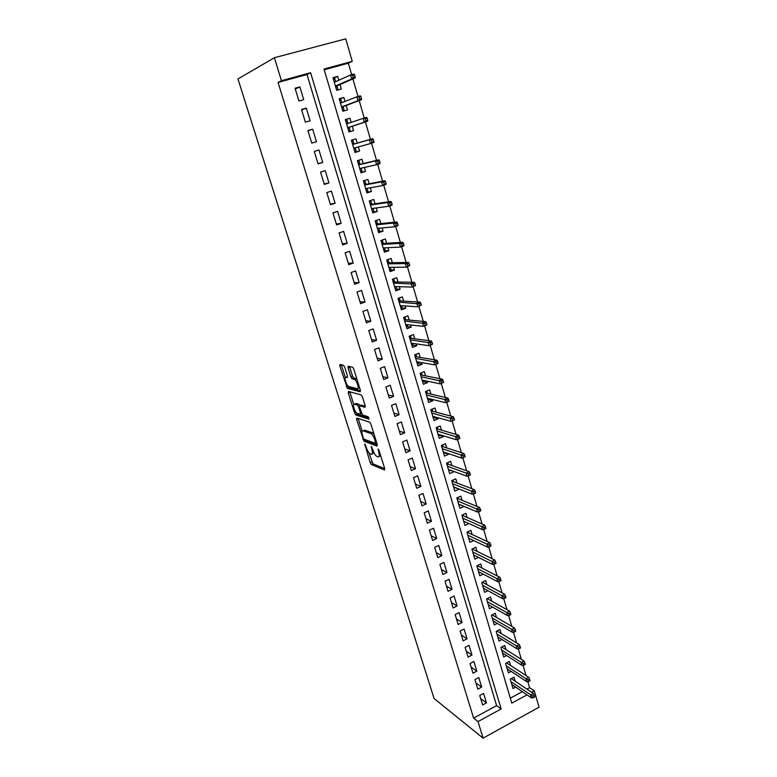 <?xml version="1.0" encoding="UTF-8"?>
<svg xmlns="http://www.w3.org/2000/svg" width="777" height="777" viewBox="0 0 777 777"><rect width="100%" height="100%" fill="white"/><g stroke="black" fill="none" stroke-linecap="round" stroke-linejoin="round"><path stroke-width="1.17" d="M364.734 443.929L370.153 462.597L371.328 464.52L384.479 469.978L384.702 468.58L379.04 450.369L378.146 448.96L378.739 452.331C379.623 455.604 379.409 457.129 378.078 456.895L376.738 456.352C375.272 455.293 374.009 453.214 372.95 450.126L371.338 446.406L371.94 449.737C372.824 452.962 372.62 454.467 371.328 454.244L370.037 453.719C368.599 452.68 367.366 450.641 366.307 447.591L364.734 443.929M344.687 367.152L343.444 365.239L339.996 364.51L339.87 366.103L347.387 388.364L360.169 391.763L360.343 390.18L353.807 369.133L352.68 367.239L348.203 366.258L348.057 367.88L350.835 376.806L351.962 378.681L354.603 379.399C357.07 380.681 359.528 389.559 357.187 388.704L348.533 386.412C346.173 385.198 343.706 376.515 345.95 377.263L347.309 377.583L347.455 376L344.687 367.152M281.449 80.701L274.398 57.721L237.956 78.963L434.081 698.504L483.1 738.15L478.02 721.58L501.146 708.964L310.606 72.727L281.449 80.701L278.069 82.43L473.611 718.113L478.02 721.58M356.779 417.997L356.624 419.463L364.005 441.249L377.059 446.085L377.263 444.629L370.901 424.145L369.726 422.212L356.779 417.997M354.623 413.102L348.3 392.958L348.446 391.423L361.256 394.91L362.412 396.824L365.18 405.74L364.996 407.284L359.732 405.73L359.566 407.255L362.529 414.957L368.201 416.763L368.89 419.172L355.749 414.976L354.623 413.102L356.187 412.47M338.772 80.245L337.645 76.408L333.187 78.428M337.645 76.408L332.974 77.7L336.703 90.346L341.346 89.034L340.025 84.538M344.988 101.437L343.803 97.407L339.316 99.203M343.803 97.407L339.17 98.737L342.861 111.257L347.474 109.916L346.183 105.497M351.146 122.416L349.912 118.211L345.377 119.784M349.912 118.211L345.318 119.571L348.97 131.973L353.554 130.604L352.272 126.253M358.343 146.911L359.566 151.088L354.963 152.321M357.226 143.133L355.963 138.821L351.398 140.2L355.021 152.496L359.566 151.088M364.364 167.453L365.52 171.387L360.887 172.407M363.218 163.539L361.956 159.236L357.42 160.645L361.004 172.815L365.52 171.387M370.338 187.801L371.425 191.492L366.744 192.298M369.153 183.751L367.89 179.448L363.383 180.886L366.938 192.949L371.425 191.492M376.262 207.954L377.272 211.402L372.562 212.014M375.029 203.768L373.766 199.475L369.298 200.942L372.814 212.888L377.272 211.402M382.119 227.923L383.061 231.138L378.312 231.546M380.856 223.601L379.594 219.318L375.155 220.814L378.642 232.644L383.061 231.138M387.927 247.698L388.801 250.68L384.013 250.893M386.616 243.259L385.363 238.976L380.953 240.491L384.411 252.214L388.801 250.68M393.677 267.298L394.483 270.046L389.665 270.066M392.336 262.723L391.084 258.45L386.703 259.994L390.122 271.61L394.483 270.046M399.378 286.703L400.116 289.238L395.27 289.073M397.999 282.012L396.746 277.748L392.395 279.312L395.784 290.821L400.116 289.238M405.021 305.934L405.701 308.255L400.815 307.896M403.603 301.117L402.36 296.863L398.038 298.455L401.398 309.858L405.701 308.255M410.615 324.99L411.227 327.088L406.313 326.554M409.168 320.056L407.915 315.812L403.622 317.424L406.954 328.72L411.227 327.088M416.161 343.871L416.715 345.765L411.761 345.046M414.675 338.821L413.432 334.576L409.158 336.218L412.461 347.416L416.715 345.765M421.649 362.577L422.144 364.258L417.162 363.374M420.134 357.41L418.89 353.185L414.656 354.846L417.919 365.938L422.144 364.258M427.088 381.118L427.525 382.595L422.513 381.536M425.543 375.845L424.3 371.61L420.095 373.3L423.329 384.294L427.525 382.595M432.478 399.485L432.857 400.767L427.826 399.533L428.982 398.64M430.905 394.104L429.662 389.879L425.475 391.589L428.69 402.486L432.857 400.767M437.83 417.686L438.141 418.774L433.177 417.404M436.218 412.198L434.974 407.983L430.827 409.712L434.003 420.512L438.141 418.774M443.123 435.732L443.385 436.625L438.49 435.12M441.482 430.137L440.248 425.932L436.12 427.68L439.267 438.383L443.385 436.625M448.368 453.613L448.572 454.312L443.735 452.68M446.697 447.911L445.464 443.716L441.365 445.483L444.493 456.089L448.572 454.312M453.574 471.338L448.931 470.095M451.874 465.53L450.641 461.344L446.561 463.131L449.66 473.649L453.719 471.843M458.731 488.898L454.079 487.364M457.002 483.003L455.769 478.817L451.719 480.623L454.788 491.054L458.828 489.228M463.84 506.313L459.168 504.477M462.082 500.31L460.858 496.144L456.827 497.97L459.877 508.304L463.888 506.458M467.123 517.472L465.899 513.306L461.897 515.161L464.918 525.398L468.871 523.552M472.115 534.489L470.891 530.332L466.919 532.196L469.91 542.346L473.688 540.559M477.068 551.359L475.845 547.202L471.901 549.086L474.864 559.158L478.477 557.42M481.973 568.074L480.759 563.937L476.835 565.841L479.778 575.815L483.236 574.125M486.839 584.654L485.625 580.526L481.73 582.439L484.644 592.336L487.966 590.685M491.666 601.097L490.452 596.969L486.577 598.902L489.471 608.712L492.657 607.109M496.445 617.394L495.24 613.276L491.385 615.229L494.259 624.951L497.329 623.387M501.194 633.556L499.99 629.448L496.153 631.41L498.999 641.054L501.961 639.52M505.895 649.582L504.691 645.473L500.883 647.464L503.71 657.021L506.565 655.526M510.567 665.471L509.362 661.373L505.574 663.373L508.372 672.863L511.14 671.386M479.739 695.493L482.624 704.972L486.46 702.894L483.595 693.424L479.739 695.493M474.902 679.584L477.806 689.15L481.672 687.091L478.778 677.544L474.902 679.584M470.027 663.548L472.96 673.193L476.845 671.143L473.921 661.518L470.027 663.548M465.102 647.377L468.065 657.099L471.969 655.069L469.026 645.357L465.102 647.377M460.139 631.06L463.121 640.86L467.055 638.849L464.092 629.059L460.139 631.06M455.137 614.597L458.148 624.494L462.101 622.494L459.11 612.616L455.137 614.597M450.087 597.999L453.127 607.983L457.109 606.002L454.089 596.037L450.087 597.999M444.998 581.254L448.057 591.326L452.068 589.364L449.019 579.312L444.998 581.254M439.86 564.364L442.948 574.524L446.979 572.581L443.91 562.441L439.86 564.364M434.683 547.329L437.791 557.575L441.851 555.652L438.752 545.415L434.683 547.329M429.448 530.137L432.595 540.471L436.674 538.568L433.556 528.243L429.448 530.137M424.174 512.801L427.35 523.222L431.458 521.338L428.302 510.926L424.174 512.801M418.861 495.308L422.057 505.817L426.194 503.952L423.009 493.453L418.861 495.308M413.49 477.651L416.715 488.267L420.881 486.412L417.667 475.815L413.49 477.651M408.071 459.848L411.324 470.551L415.52 468.725L412.276 458.032L408.071 459.848M402.603 441.87L405.895 452.67L410.11 450.864L406.847 440.083L402.603 441.87M397.096 423.737L400.408 434.634L404.652 432.857L401.359 421.969L397.096 423.737M391.53 405.439L394.871 416.443L399.145 414.675L395.823 403.69L391.53 405.439M385.907 386.975L389.287 398.077L393.589 396.328L390.229 385.246L385.907 386.975M380.244 368.337L383.653 379.535L387.985 377.816L384.596 366.627L380.244 368.337M374.524 349.533L377.962 360.839L382.323 359.139L378.904 347.843L374.524 349.533M368.754 330.546L372.222 341.958L376.612 340.287L373.164 328.885L368.754 330.546M362.927 311.392L366.423 322.902L370.852 321.26L367.366 309.751L362.927 311.392M357.041 292.055L360.577 303.671L365.035 302.049L361.509 290.443L357.041 292.055M351.107 272.533L354.671 284.265L359.159 282.663L355.604 270.95L351.107 272.533M345.114 252.826L348.718 264.675L353.234 263.092L349.65 251.262L345.114 252.826M339.063 232.935L342.696 244.891L347.241 243.347L343.628 231.4L339.063 232.935M332.954 212.849L336.626 224.922L341.21 223.407L337.558 211.344L332.954 212.849M326.787 192.579L330.497 204.769L335.11 203.273L331.42 191.103L326.787 192.579M320.571 172.115L324.31 184.411L328.953 182.945L325.233 170.658L320.571 172.115M314.277 151.447L318.055 163.869L322.737 162.432L318.978 150.019L314.277 151.447M307.935 130.575L311.752 143.123L316.462 141.715L312.665 129.186L307.935 130.575M301.525 109.508L305.38 122.174L310.12 120.794L306.293 108.139L301.525 109.508M473.611 718.113L496.6 705.623L306.993 74.514L278.069 82.43M303.72 99.67L299.854 86.898L295.056 88.228L298.941 101.02L303.72 99.67M526.942 689.131L529.584 687.703L527.826 681.643M526.058 675.563L523.086 665.326M521.338 659.304L518.308 648.853M516.579 642.909L513.48 632.245M511.781 626.369L508.624 615.481M506.934 609.683L503.71 598.581M502.049 592.851L498.766 581.517M497.125 575.874L493.774 564.316M492.152 558.741L488.733 546.95M487.14 541.462L483.644 529.428M482.08 524.028L478.515 511.752M476.971 506.429L473.339 493.919M471.824 488.684L468.113 475.922M466.618 470.765L462.839 457.75M461.373 452.69L457.527 439.423M456.08 434.45L452.156 420.92M450.738 416.045L446.746 402.282M445.347 397.465L441.287 383.469M439.908 378.71L435.771 364.471M434.411 359.79L430.205 345.309M428.865 340.685L424.592 325.952M423.271 321.406L418.92 306.42M417.618 301.942L413.199 286.703M411.917 282.294L407.42 266.793M406.167 262.461L401.583 246.688M400.349 242.434L395.697 226.398M394.483 222.212L389.753 205.905M388.558 201.797L383.741 185.217M382.575 181.187L377.68 164.316M376.534 160.373L371.552 143.221M370.435 139.355L365.384 121.97M364.248 118.046L359.178 100.573M357.993 96.484L352.904 78.963M351.67 74.709L348.329 63.19L324.213 69.794M510.324 698.164L522.319 691.647M515.19 681.225L513.986 677.146L510.227 679.156L513.005 688.558L515.675 687.121M274.398 57.721L345.755 38.85L352.253 61.334L323.999 69.066L511.8 703.156L527.02 694.852M348.329 63.19L352.253 61.334M529.584 687.703L534.323 690.86L539.044 707.196L483.1 738.15M531.672 692.307L534.323 690.86M496.6 705.623L501.146 708.964M306.993 74.514L310.606 72.727M486.46 702.894L480.691 698.61M481.672 687.091L475.922 682.934M476.845 671.143L471.115 667.142M471.969 655.069L466.268 651.204M467.055 638.849L461.383 635.139M462.101 622.494L456.458 618.939M457.109 606.002L451.486 602.593M452.068 589.364L446.474 586.111M446.979 572.581L441.414 569.483M441.851 555.652L436.315 552.709M436.674 538.568L431.177 535.8M431.458 521.338L425.981 518.735M426.194 503.952L420.745 501.524M420.881 486.412L415.472 484.158M415.52 468.725L410.139 466.637M410.11 450.864L404.768 448.97M404.652 432.857L399.339 431.138M399.145 414.675L393.871 413.15M393.589 396.328L388.354 394.998M387.985 377.816L382.779 376.68M382.323 359.139L377.156 358.197M376.612 340.287L371.484 339.539M370.852 321.26L365.763 320.716M365.035 302.049L359.984 301.719M359.159 282.663L354.157 282.546M353.234 263.092L348.271 263.199M347.241 243.347L342.327 243.667M341.21 223.407L336.334 223.951M335.11 203.273L330.283 204.05M328.953 182.945L324.164 183.955M322.737 162.432L317.997 163.675M312.665 129.186L308.013 130.818M306.293 108.139L301.69 110.033M299.854 86.898L295.299 89.034M372.319 453.826L374.048 452.845M379.118 456.449L380.74 455.817M368.861 452.622L372.941 463.83L384.732 468.686M364.801 439.461L365.637 440.569L377.331 444.871M358.158 418.444L362.131 431.167M363.257 437.859L364.063 439.19L375.495 443.376L374.854 439.85C373.805 436.761 372.542 434.693 371.085 433.634L363.044 430.808C361.791 430.662 361.606 432.197 362.49 435.421L363.257 437.859M373.999 434.12L372.455 432.808L370.794 433.498M363.762 430.507L364.695 430.128L372.455 432.808M353.739 404.37L349.961 392.298L348.3 392.958M349.825 391.802L349.961 392.298M365.297 406.186L361.13 405.167M368.978 417.977L357.488 414.355L355.847 415.025M354.399 404.157C352.107 403.273 354.623 411.995 357.002 413.199L360.207 414.248L360.382 412.742L358.576 406.954L357.43 405.07L354.399 404.157L355.351 403.778M359.994 405.623L358.993 404.351L357.323 405.021M356.06 403.486L358.993 404.351M356.332 412.626L357.488 414.355M345.95 377.263L346.979 376.855M358.887 388.034L359.596 387.752M356.964 379.293L355.944 378.584L354.244 379.244M349.601 366.559L352.535 376.146L353.661 378.01L355.944 378.584M347.96 385.936L349.164 387.762L360.479 390.724M341.385 364.801L345.318 377.496M533.197 697.785L534.741 696.95L534.275 695.328L532.731 696.173L533.197 697.785L531.497 697.901L530.652 694.997L533.42 693.492L511.276 678.593M532.731 696.173L510.965 681.652M531.497 697.901L511.79 684.469M533.42 693.492L534.275 695.328M528.506 681.594L530.05 680.749L529.584 679.127L528.03 679.962L528.506 681.594L526.796 681.73L525.951 678.807L528.729 677.311L506.555 662.859M528.03 679.962L506.332 665.918M526.796 681.73L507.167 668.764M528.729 677.311L529.584 679.127M523.766 665.248L525.32 664.422L524.844 662.781L523.29 663.607L523.766 665.248L522.057 665.433L521.202 662.48L524.009 660.984L501.787 646.988M523.29 663.607L501.651 650.058M522.057 665.433L502.496 652.923M524.009 660.984L524.844 662.781M518.987 648.766L520.551 647.95L520.075 646.289L518.502 647.115L518.987 648.766L517.278 648.98L516.414 646.008L519.24 644.531L497.027 631.021L496.173 631.458M518.502 647.115L496.94 634.051M517.278 648.98L497.785 636.946M519.24 644.531L520.075 646.289M492.56 614.636L492.735 615.219M514.16 632.148L515.734 631.322L515.258 629.661L513.675 630.477L514.16 632.148L512.461 632.391L511.587 629.389L514.432 627.923L492.307 614.966L491.443 615.403M513.675 630.477L492.181 617.919M512.461 632.391L493.045 620.833M514.432 627.923L515.258 629.661M487.752 598.319L487.956 599.009M509.294 615.374L510.887 614.558L510.392 612.878L508.809 613.684L509.294 615.374L507.604 615.646L506.721 612.626L509.576 611.169L487.538 598.766L486.664 599.203M508.809 613.684L487.383 601.651M507.604 615.646L488.257 604.584M509.576 611.169L510.392 612.878M482.915 581.856L483.148 582.672M504.39 598.455L505.982 597.649L505.497 595.949L503.894 596.755L504.39 598.455L502.7 598.766L501.806 595.706L504.681 594.269L482.721 582.439L481.857 582.867M503.894 596.755L482.546 585.236M502.7 598.766L483.42 588.199M504.681 594.269L505.497 595.949M482.76 581.934L482.721 582.439M478.03 565.258L478.302 566.19M499.436 581.381L501.048 580.584L500.553 578.875L498.941 579.661L499.436 581.381L497.746 581.73L496.853 578.651L499.747 577.224L477.874 565.967L477 566.394M498.941 579.661L477.67 568.686M497.746 581.73L478.554 571.678M499.747 577.224L500.553 578.875M477.913 565.316L477.874 565.967M473.096 548.513L473.407 549.562M494.444 564.16L496.056 563.374L495.561 561.635L493.939 562.431L494.444 564.16L492.754 564.549L491.851 561.431L494.764 560.023L472.989 549.358L472.095 549.776M493.939 562.431L472.756 551.991M492.754 564.549L473.64 555.001M494.764 560.023L495.561 561.635M473.038 548.543L472.989 549.358M489.403 546.785L491.035 545.998L490.53 544.25L488.898 545.036L489.403 546.785L487.713 547.202L486.8 544.065L489.733 542.667L468.055 532.604L468.123 531.633L468.473 532.799M468.055 532.604L467.162 533.022M488.898 545.036L467.793 535.149M487.713 547.202L468.686 538.189M489.733 542.667L490.53 544.25M463.111 514.597L463.49 515.889M461.936 515.277L463.15 514.714L463.073 515.705L462.179 516.113M484.314 529.244L485.955 528.477L485.45 526.709L483.809 527.486L484.314 529.244L482.634 529.71L481.711 526.544L484.663 525.155L463.073 515.705M483.809 527.486L462.781 518.162M482.634 529.71L463.684 521.231M484.663 525.155L485.45 526.709M458.799 504.642L459.314 504.409M458.051 497.416L458.469 498.824M456.905 498.232L458.129 497.678L458.061 498.659L457.158 499.067M479.186 511.557L480.837 510.79L480.322 509.013L478.671 509.78L479.186 511.557L477.505 512.053L476.573 508.857L479.545 507.488L458.061 498.659M478.671 509.78L457.731 501.029M477.505 512.053L458.644 504.127M479.545 507.488L480.322 509.013M453.749 487.509L454.419 487.208M452.952 480.079L453.409 481.623M451.845 481.041L453.078 480.487L452.991 481.458L452.088 481.866M474.009 493.706L475.67 492.948L475.145 491.151L473.484 491.909L474.009 493.706L472.329 494.24L471.396 491.015L474.378 489.665L452.991 481.458M473.484 491.909L452.641 483.75M472.329 494.24L453.564 486.868M474.378 489.665L475.145 491.151M448.65 470.221L449.494 469.852M447.805 462.587L448.3 464.267M446.726 463.694L447.97 463.15L447.882 464.122L446.969 464.52M468.784 475.689L470.454 474.941L469.93 473.125L468.259 473.873L468.784 475.689L467.113 476.272L466.161 473.018L469.172 471.678L447.882 464.122M468.259 473.873L447.503 466.307M467.113 476.272L448.426 469.463M469.172 471.678L469.93 473.125M443.512 452.777L444.551 452.331M442.608 444.949L443.143 446.756M441.579 446.202L442.822 445.658L442.735 446.62L441.812 447.018M463.51 457.507L465.19 456.769L464.665 454.943L462.975 455.681L463.51 457.507L461.839 458.129L460.887 454.846L463.908 453.515L442.735 446.62M462.975 455.681L442.317 448.717M461.839 458.129L443.249 451.893M463.908 453.515L464.665 454.943M438.325 435.188L439.578 434.654M437.373 427.146L437.946 429.089M436.373 428.545L437.626 428.02L437.538 428.972L436.616 429.36M458.187 439.16L459.877 438.432L459.343 436.587L457.653 437.315L458.187 439.16L456.517 439.821L455.555 436.509L458.605 435.198L437.538 428.972M457.653 437.315L437.092 430.973M456.517 439.821L438.034 434.178M458.605 435.198L459.343 436.587M433.1 417.434L434.304 416.725M432.09 409.188L432.702 411.266M431.128 410.742L432.391 410.217L432.294 411.159L431.361 411.548M454.526 419.92L453.982 418.055L452.272 418.784L452.816 420.639L454.526 419.92L451.155 421.348L450.184 418.007L453.253 416.705L432.294 411.159M452.272 418.784L431.808 413.063M452.816 420.639L451.155 421.348L432.76 416.307M453.253 416.705L453.982 418.055M426.748 391.074L427.408 393.288M425.825 392.773L427.097 392.259L427 393.191L426.068 393.58M449.116 401.243L448.572 399.359L446.853 400.077L447.397 401.952L449.116 401.243L445.736 402.7L444.755 399.329L447.843 398.047L427 393.191M446.853 400.077L426.486 394.998M447.397 401.952L445.736 402.7L427.447 398.261M447.843 398.047L448.572 399.359M422.494 381.458L423.776 380.944L423.611 380.39M421.367 372.785L422.066 375.145M420.483 374.65L421.765 374.135L421.668 375.068L420.726 375.446M443.657 382.381L443.104 380.487L441.375 381.196L441.928 383.09L443.657 382.381L440.268 383.877L439.277 380.477L442.385 379.215L421.668 375.068M441.375 381.196L421.115 376.777M441.928 383.09L440.268 383.877L422.086 380.07M442.385 379.215L443.104 380.487M417.123 363.238L418.405 362.723L418.191 361.965M415.938 354.341L416.676 356.837M415.093 356.352L416.385 355.847L416.278 356.769L415.326 357.148M438.141 363.354L437.587 361.441L435.848 362.131L436.402 364.044L438.141 363.354L434.751 364.879L433.751 361.441L436.878 360.198L416.278 356.769M435.848 362.131L415.695 358.382M436.402 364.044L434.751 364.879L416.676 361.703M436.878 360.198L437.587 361.441M411.703 344.842L412.995 344.337L412.713 343.385M410.46 335.722L411.237 338.364M409.654 337.898L410.955 337.403L410.848 338.316L409.887 338.685M432.575 344.143L432.022 342.21L430.264 342.89L430.827 344.823L432.575 344.143L429.176 345.707L428.176 342.239L431.322 341.006L410.848 338.316M430.264 342.89L410.227 339.821M430.827 344.823L429.176 345.707L411.208 343.172M431.322 341.006L432.022 342.21M406.235 326.282L407.536 325.786L407.197 324.631M404.934 316.929L405.749 319.726M404.166 319.279L405.477 318.784L405.361 319.697L404.399 320.056M426.962 324.747L426.398 322.805L424.63 323.475L425.204 325.427L426.962 324.747L423.552 326.35L422.542 322.853L425.709 321.639L405.361 319.697M424.63 323.475L404.7 321.095M425.204 325.427L423.552 326.35L405.701 324.475M425.709 321.639L426.398 322.805M400.718 307.556L402.03 307.061L401.622 305.701M399.349 297.97L400.213 300.922M398.63 300.485L399.941 300L399.825 300.903L398.863 301.253M421.299 305.176L420.726 303.205L418.949 303.865L419.522 305.837L421.299 305.176L417.88 306.808L416.851 303.273L420.046 302.088L399.825 300.903M418.949 303.865L399.135 302.185M419.522 305.837L417.88 306.808L400.136 305.604M420.046 302.088L420.726 303.205M395.143 288.655L396.464 288.17L395.998 286.606M393.716 278.836L394.629 281.944M393.045 281.517L394.366 281.041L394.24 281.934L393.269 282.284M415.569 285.412L414.996 283.42L413.209 284.071L413.782 286.062L415.569 285.412L412.15 287.082L411.111 283.518L414.335 282.342L394.24 281.934M413.209 284.071L393.512 283.11M413.782 286.062L412.15 287.082L394.531 286.558M414.335 282.342L414.996 283.42M389.52 269.58L390.85 269.104L390.326 267.327M388.034 259.528L388.995 262.791M387.402 262.383L388.733 261.907L388.607 262.791L387.626 263.141M409.8 265.452L409.217 263.452L407.41 264.093L407.993 266.103L409.8 265.452L406.361 267.171L405.322 263.568L408.556 262.412L388.607 262.791M407.41 264.093L405.322 263.568L387.84 263.859M407.993 266.103L406.361 267.171L388.859 267.337M408.556 262.412L409.217 263.452M383.848 250.33L385.188 249.864L384.596 247.873M380.992 240.637L382.333 240.18L383.304 243.454M381.769 240.219L382.333 240.18M381.711 243.065L383.051 242.599L382.915 243.473L381.934 243.823M403.962 245.309L403.38 243.288L401.563 243.92L402.146 245.94L403.962 245.309L403.778 245.93L400.524 247.067L399.465 243.424L402.729 242.288L382.915 243.473M401.563 243.92L399.465 243.424L382.109 244.434M402.146 245.94L400.524 247.067L383.148 247.941M402.729 242.288L403.38 243.288M378.127 230.905L379.467 230.448L378.817 228.224M375.242 221.124L376.592 220.668L377.554 223.941M375.155 220.823L376.592 220.668M375.961 223.572L377.311 223.116L377.175 223.98L376.185 224.32M398.067 224.971L397.484 222.921L395.648 223.543L396.241 225.592L398.067 224.971L397.911 225.641L394.629 226.758L393.56 223.086L396.843 221.969L377.175 223.98M395.648 223.543L393.56 223.086L376.33 224.815M396.241 225.592L394.629 226.758L377.379 228.36M396.843 221.969L397.484 222.921M372.348 211.295L373.698 210.849L372.979 208.401M369.434 201.418L370.794 200.971L371.756 204.244M369.366 201.194L370.794 200.971M370.163 203.895L371.523 203.448L371.387 204.302L370.386 204.633M372.863 208.421L371.62 208.828M392.123 204.429L391.53 202.37L389.685 202.972L390.287 205.041L392.123 204.429L391.977 205.167L388.675 206.264L387.597 202.554L390.899 201.457L371.387 204.302M389.685 202.972L387.597 202.554L370.493 205.021M390.287 205.041L388.675 206.264L371.552 208.595M390.899 201.457L391.53 202.37M366.511 191.501L367.88 191.064L367.142 188.578L365.782 189.015M363.578 181.536L364.947 181.099L365.909 184.372M363.529 181.381L364.947 181.099M364.316 184.032L365.676 183.595L365.54 184.44L364.53 184.761M386.12 183.693L385.518 181.604L383.663 182.206L384.265 184.285L386.12 183.693L385.984 184.489L382.653 185.567L381.565 181.818L384.906 180.74L365.54 184.44M383.663 182.206L381.565 181.818L364.607 185.043M384.265 184.285L382.653 185.567L365.676 188.646M384.906 180.74L385.518 181.604M360.625 171.523L362.004 171.095L361.266 168.58L359.887 169.017M357.663 161.47L359.042 161.033L360.004 164.306M357.634 161.383L359.042 161.033M358.401 163.986L359.78 163.559L359.634 164.394L358.615 164.705M380.05 162.743L379.448 160.645L377.573 161.227L378.185 163.335L380.05 162.743L379.943 163.607L376.583 164.666L375.485 160.878L378.846 159.829L359.634 164.394M377.573 161.227L375.485 160.878L358.663 164.87M378.185 163.335L376.583 164.666L359.741 168.512M378.846 159.829L379.448 160.645M354.681 151.36L356.07 150.932L355.322 148.397L353.933 148.825M351.69 141.2L353.079 140.783L354.04 144.046M351.69 141.191L353.079 140.783M355.147 147.795L355.322 148.397L354.817 147.883M352.437 143.745L353.826 143.327L352.651 144.464M373.931 141.599L373.31 139.471L371.435 140.045L372.047 142.172L373.931 141.599L373.834 142.521L370.454 143.551L369.347 139.734L372.727 138.704L353.671 144.153M371.435 140.045L369.347 139.734L352.661 144.503M372.047 142.172L370.454 143.551L353.749 148.184M372.727 138.704L373.31 139.471M348.688 131.022L350.077 130.585L348.679 131.002M345.658 120.746L347.057 120.338L347.989 123.475M349.106 127.292L350.077 130.585M346.416 123.32L347.814 122.902L347.688 123.582M347.717 127.719L348.747 127.409L349.32 128.03L347.931 128.438M367.744 120.231L367.123 118.085L365.229 118.648L365.85 120.794L367.744 120.231L367.667 121.222L364.258 122.232L363.141 118.376L346.6 123.941M365.229 118.648L363.141 118.376L366.55 117.366L367.123 118.085M365.85 120.794L364.258 122.232L347.698 127.661M367.667 121.222L348.747 127.409M342.657 110.548L344.026 110.043L342.628 110.451M339.578 100.097L340.986 99.699L341.851 102.651M343.045 106.682L344.026 110.043M340.336 102.69L341.657 102.729M341.647 107.119L342.676 106.818L343.269 107.459L341.87 107.867M361.499 98.66L360.868 96.494L358.955 97.038L359.586 99.213L361.499 98.66L361.431 99.718L358.003 100.709L356.876 96.804L340.481 103.186M358.955 97.038L356.876 96.804L360.305 95.824L360.868 96.494M359.586 99.213L358.003 100.709L341.589 106.935M361.431 99.718L342.676 106.818M336.567 89.879L337.927 89.306L336.509 89.705M333.43 79.254L334.848 78.856L335.664 81.624M336.917 85.878L337.927 89.306M334.207 81.867L335.577 81.663M335.518 86.325L336.558 86.033L337.16 86.694L335.742 87.092M355.186 76.874L354.555 74.679L352.632 75.214L353.263 77.409L355.186 76.874L355.138 77.991L351.69 78.963L350.544 75.019L334.314 82.226M352.632 75.214L350.544 75.019L354.001 74.058L354.555 74.679M353.263 77.409L351.69 78.963L335.421 86.014M355.138 77.991L336.558 86.033M365.307 444.619L364.607 444.91M378.749 449.66L378.001 449.97M371.93 447.105L371.212 447.406M372.727 449.407L371.94 449.737M379.545 451.991L378.739 452.331M372.999 463.859L371.387 464.549M371.775 461.917L370.153 462.597M365.714 440.598L364.083 441.278M363.811 438.947L362.859 439.345M358.255 418.793L356.624 419.463M376.709 442.861L375.718 443.278M376.447 442.016L375.631 442.356M375.67 439.51L374.854 439.85M364.695 430.128L363.044 430.808M361.412 405.05L359.732 405.73M361.606 413.675L360.489 414.131M361.179 412.422L360.382 412.742M359.411 406.614L358.576 406.954M353.788 378.069L352.098 378.739M352.535 376.146L350.835 376.806M349.757 367.22L348.057 367.88M349.164 387.762L347.504 388.413M347.902 385.878L346.28 386.519M341.54 365.462L339.87 366.103M372.941 463.83L371.328 464.52M365.637 440.569L364.005 441.249M372.746 432.944L371.085 433.634M359.1 404.399L357.43 405.07M357.391 414.306L355.749 414.976M356.303 378.739L354.603 379.399M353.661 378.01L351.962 378.681M349.048 387.713L347.387 388.364"/></g></svg>
